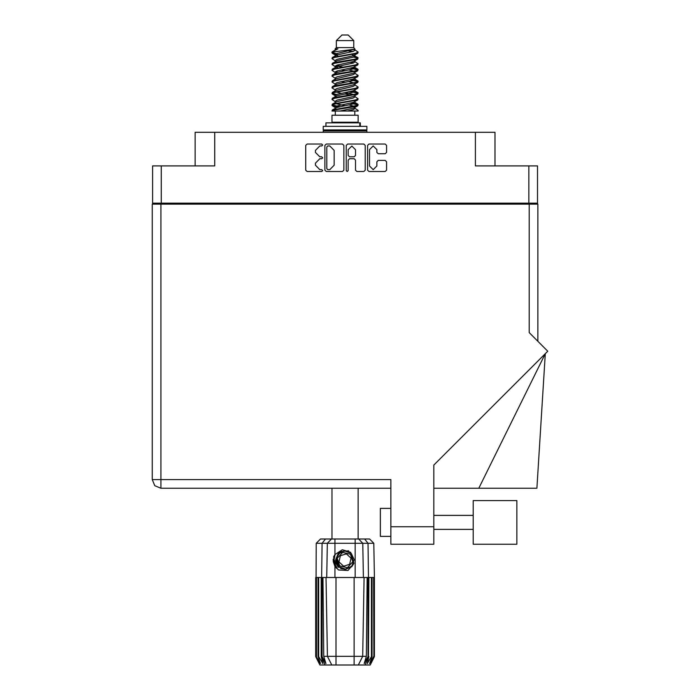 <?xml version="1.0" encoding="UTF-8"?>
<svg xmlns="http://www.w3.org/2000/svg" width="700" height="700" viewBox="0 0 700 700"><rect width="100%" height="100%" fill="white"/><g stroke="black" fill="none" stroke-linecap="round" stroke-linejoin="round"><path stroke-width="1.05" d="M528.815 165.926L537.486 165.926L537.486 203.157L528.815 203.157L528.815 165.926L475.423 165.926L475.423 132.335L495.014 132.335L495.014 165.926M195.09 165.926L195.09 132.335L214.681 132.335L214.681 165.926L161.298 165.926L161.298 203.157L152.617 203.157L152.617 165.926L161.298 165.926M473.183 500.552L473.183 544.224L516.845 544.224L516.845 500.552L473.183 500.552M390.889 536.384L380.389 536.384L380.389 508.392L390.889 508.392M529.156 204.138L529.156 332.614L547.733 351.181L433.851 465.062L433.851 544.224L390.889 544.224L390.889 479.561L160.947 479.561L160.947 488.241L154.805 485.695L152.268 479.561L160.947 479.561L160.947 204.138L537.836 204.138L537.836 341.285M152.268 479.561L154.805 485.695L160.947 488.241L154.805 485.695L152.268 479.561L152.268 204.138L160.947 204.138M478.826 488.241L545.256 353.658L536.865 488.241L433.851 488.241M502.845 544.224L473.183 544.224M336.376 40.6L353.727 40.6L348.127 35L341.976 35L336.376 40.6L336.376 47.6L335.125 49.079M353.727 40.6L353.727 47.6L336.376 47.6M331.975 111.064L334.469 109.97L355.635 106.479L357.752 105.761L358.137 104.58L355.635 105.744L332.351 109.961L331.966 111.064L339.868 111.064L353.089 108.299L354.48 107.721L354.69 106.68M333.217 52.001L331.984 52.001L331.966 52.824L333.217 52.001L354.839 49.192L353.727 47.6M358.137 115.264L331.966 115.264L331.966 122.264L358.137 122.264L358.137 115.264M358.137 110.407L358.137 111.064L357.341 111.064L358.137 110.407L354.979 108.299M322.07 577.526L335.956 577.526L335.956 656.303L366.336 656.303L367.176 577.526L364.07 577.526L362.696 656.303L358.348 665L319.856 665L315.665 656.6L319.314 663.6L316.207 656.6L320.521 663.6L318.098 656.6L318.684 656.6L322.875 663.6L321.239 656.6L322.07 656.6L322.07 577.526L315.665 577.526L315.674 656.6L316.26 543.314L334.906 543.314L334.906 554.61L342.265 549.736L350.639 552.335L353.973 563.351L347.961 570.517L338.555 569.992L334.906 566.221L336.499 568.286M354.148 665L354.148 577.526L364.07 577.526M368.865 577.526L368.498 656.6L368.865 577.526L371.42 577.526L371.42 656.6L372.006 656.6L372.006 577.526L371.42 577.526M374.439 656.6L374.43 577.526L374.439 656.6L370.248 665L358.348 665L360.806 660.082M374.43 577.526L373.599 577.526L373.896 656.6L370.79 663.6L374.43 656.6M373.844 543.314L334.906 543.314L334.906 539.044L369.574 539.044L373.844 543.314L374.439 577.526M372.006 577.526L373.599 577.526M316.26 543.314L320.53 539.044L334.906 539.044M322.928 577.526L323.767 656.303L335.956 656.303L335.956 665M364.604 539.044L368.016 543.314L368.489 577.526L368.034 577.526L368.034 656.6L368.498 656.6L365.146 665M360.281 126.324L360.281 122.824L325.946 122.824L325.946 126.324M366.887 126.324L323.216 126.324L323.216 129.955L366.887 129.955L366.887 126.324M365.908 129.955L366.887 130.935L323.216 130.935L323.216 132.335M340.743 568.059L338.87 566.72L335.947 560.394L338.87 566.72L345.406 569.135L351.741 566.221L354.156 559.676L351.234 553.35L354.156 559.676L351.741 566.221L345.406 569.135L338.87 566.72L335.947 560.394L338.363 553.849L344.697 550.935L351.234 553.35L354.156 559.676L351.741 566.221L345.406 569.135L338.87 566.72L343.053 568.925L340.804 568.549M358.137 57.925L355.635 59.098L334.469 62.598L332.351 63.306L331.966 64.487L334.469 63.324L357.752 59.106L357.752 57.479L352.161 54.679M358.137 69.589L355.635 70.761L334.469 74.261L332.351 74.97L331.966 76.151L334.469 74.987L357.752 70.77L357.752 69.142L354.226 67.043M358.137 81.252L355.635 82.425L334.469 85.916L332.351 86.634L331.966 87.815L334.469 86.651L357.752 82.434L358.137 81.252L354.979 79.144M358.137 92.916L355.635 94.08L334.469 97.58L332.351 98.297L331.966 99.479L334.469 98.315L357.752 94.098L358.137 92.916L354.979 90.808M332.351 57.479L355.635 53.261L358.137 52.097L357.752 53.279L334.469 57.488L331.966 58.66L332.351 57.479L337.015 54.941L353.089 51.441L354.979 50.278L354.226 49.542M332.351 69.142L355.635 64.925L358.137 63.761L357.752 64.942L334.469 69.151L331.966 70.324L332.351 69.142L337.015 66.605L353.089 63.105L354.979 61.941L354.48 61.346M332.351 80.806L355.635 76.589L358.137 75.425L357.752 76.606L334.469 80.815L331.966 81.987L332.351 80.806L335.624 78.837L353.089 74.769L354.979 73.605L354.979 72.433M332.351 92.47L355.635 88.252L358.137 87.089L357.752 88.27L334.469 92.479L331.966 93.642L332.351 92.47L335.624 90.501L353.089 86.433L354.979 85.26L354.979 84.096M332.351 104.125L355.635 99.916L358.137 98.752L357.752 99.925L334.469 104.142L331.966 105.306L332.351 104.125L337.015 101.587L353.089 98.096L354.979 96.924L354.979 95.76M335.125 102.471L335.125 101.299L337.015 100.135L353.089 96.635L357.752 94.098M335.414 91.543L335.125 89.635L337.015 88.471L353.089 84.971L357.752 82.434M335.414 79.879L335.125 77.971L337.015 76.808L353.089 73.308L357.752 70.77M335.414 68.215L335.125 66.308L337.015 65.144L353.089 61.644L357.752 59.106M337.942 56.079L335.125 54.653L337.015 53.48L354.839 49.192M332.351 109.961L337.015 107.424L353.089 103.924L354.979 102.76L354.979 101.587M332.351 98.297L337.015 95.76L353.089 92.26L354.979 91.096L354.979 89.924M332.351 86.634L337.015 84.096L353.089 80.596L354.979 79.433L354.979 78.26M332.351 74.97L337.015 72.433L353.089 68.933L354.979 67.769L354.48 67.183M332.351 63.306L337.015 60.769L353.089 57.269L354.979 56.105L354.48 55.519M335.125 108.299L335.125 107.135L337.015 105.962L353.089 102.462L357.752 99.925M335.125 96.635L335.125 95.471L337.015 94.299L353.089 90.808L357.752 88.27M335.125 84.971L335.125 83.808L337.015 82.644L353.089 79.144L357.752 76.606M335.125 73.316L335.125 72.144L337.015 70.98L353.089 67.48L357.752 64.942M335.125 61.652L335.125 60.48L337.015 59.316L353.089 55.816L357.752 53.279M353.973 563.351L351.785 566.764L345.056 569.555L338.319 566.764L335.536 560.035L338.319 553.306L341.11 551.372M351.234 553.35L354.156 559.676L351.741 566.221L345.406 569.135L338.87 566.72L336.166 558.04L340.751 551.565L348.67 550.847M353.666 94.5L345.056 92.549M339.868 111.064L347.366 111.064L353.089 109.751L354.979 108.587L354.979 107.135M345.056 105.674L336.438 103.731M350.473 554.181L342.685 552.414L337.269 558.276L339.631 565.889L347.419 567.656L352.835 561.794L350.473 554.181M376.889 149.669L373.214 145.994L369.539 149.669L369.539 165.952L373.214 169.627L376.889 165.952L376.889 161.796L378.262 160.423L385.201 160.423L386.575 161.796L386.575 170.17L385.201 171.544L368.988 171.544L367.614 170.17L367.614 145.442L368.988 144.069L385.201 144.069L386.575 145.442L386.575 152.381L385.201 153.755L378.262 153.755L376.889 152.381L376.889 149.669M321.703 158.769L322.656 157.806L321.703 156.844L319.812 156.844L315.411 152.451L315.411 150.395L319.812 145.994L321.703 145.994L322.656 145.031L321.703 144.069L307.099 144.069L305.725 145.442L305.725 170.17L307.099 171.544L321.703 171.544L322.656 170.581L321.703 169.627L319.812 169.627L315.411 165.226L315.411 163.17L319.812 158.769L321.703 158.769M355.53 149.739L351.855 146.064L348.18 149.739L348.18 155.47L349.554 156.844L354.156 156.844L355.53 155.47L355.53 149.739M332.22 52.465L336.438 53.681M354.69 56.551L357.752 57.479M357.884 58.293L353.666 57.076M337.942 54.679L331.966 52.824M352.161 67.743L357.752 69.142M357.884 69.956L350.376 68.18M342.527 67.043L335.414 65.861M352.161 79.406L357.752 80.806M357.884 81.62L350.376 79.844M352.161 91.07L357.752 92.47M357.884 93.284L350.376 91.507M352.161 102.734L358.137 104.58M357.884 104.947L350.376 103.171M336.438 94.5L332.22 93.284M335.414 95.025L331.966 93.642M339.727 106.724L332.22 104.947M337.942 107.161L331.966 105.306M353.666 106.164L348.871 104.947M353.666 82.836L348.871 81.62M353.666 71.172L348.871 69.956M337.942 67.743L335.877 67.043M350.376 95.06L345.056 94.01M341.233 93.284L336.438 92.067M345.056 82.346L341.233 81.62M345.056 70.683L341.233 69.956M331.984 52.001L337.934 48.851L335.125 48.851L335.125 49.989M333.191 559.239L333.27 561.601M337.26 568.461L333.681 561.593L335.125 554.278L333.681 561.593L337.26 568.461M351.741 566.221L345.406 569.135L342.816 568.864M340.769 568.076L338.87 566.72L335.947 560.394L338.87 566.72L340.769 568.076L338.87 566.72L335.947 560.394L338.87 566.72L340.769 568.076M347.217 171.544L348.18 170.581L348.18 160.143L349.554 158.769L354.156 158.769L355.53 160.143L355.53 170.17L356.904 171.544L363.834 171.544L365.207 170.17L365.207 145.442L363.834 144.069L347.629 144.069L346.255 145.442L346.255 170.581L347.217 171.544M475.423 132.335L214.681 132.335M152.617 203.157L152.617 204.138M343.849 170.17L343.849 145.442L342.475 144.069L326.27 144.069L324.896 145.442L324.896 170.17L326.27 171.544L342.475 171.544L343.849 170.17M528.815 203.157L161.298 203.157M537.486 203.157L537.486 204.138M163.109 204.138L163.109 203.157L163.109 204.138M327.775 145.994L326.812 146.956L326.812 168.665L327.775 169.627L329.77 169.627L334.162 165.226L334.162 150.395L329.77 145.994L327.775 145.994M526.995 203.157L526.995 204.138M390.889 488.241L160.947 488.241M331.966 488.241L331.966 539.044M358.137 488.241L358.137 539.044M336.438 65.336L339.727 65.905M335.624 66.902L331.966 64.487M335.125 78.26L331.966 76.151M335.125 89.924L331.966 87.815M335.125 101.587L331.966 99.479M335.256 111.064L335.256 115.264M354.848 111.064L354.848 115.264M336.936 122.264L336.936 122.824M353.168 122.264L353.168 122.824M358.137 52.097L354.979 49.989M358.137 63.761L354.979 61.652M353.666 62.913L350.376 62.344M335.125 60.769L331.966 58.66M358.137 75.425L354.979 73.316M337.942 72.17L335.414 71.697M335.125 72.433L331.966 70.324M358.137 87.089L354.979 84.971M335.125 84.096L331.966 81.987M358.137 98.752L354.979 96.635M333.314 51.074L337.934 48.851M347.366 111.064L357.341 111.064M354.926 50.085L353.999 49.656M348.696 51.039L352.957 51.476M335.125 79.433L335.624 78.837M335.125 67.769L335.624 67.183M335.414 56.551L335.624 55.519M354.979 66.308L354.69 65.861M354.979 54.653L354.69 54.197M354.148 577.526L335.956 577.526M371.42 656.6L367.229 663.6L368.865 656.6M373.599 656.6L369.582 663.6L372.006 656.6M373.896 577.526L373.896 656.6M324.957 665L321.606 656.6L321.606 577.526L322.088 543.314L325.5 539.044M321.239 577.526L321.239 656.6M318.684 577.526L318.684 656.6M318.098 577.526L318.098 656.6M316.505 577.526L316.505 656.6M316.207 577.526L316.207 656.6M368.034 577.526L367.176 577.526M334.906 554.61L333.62 556.771L334.906 566.221L334.906 577.526M327.408 656.303L331.756 665L327.408 656.303L326.034 577.526M323.767 656.303L325.964 663.6L322.07 656.6M368.034 656.6L364.14 663.6L366.336 656.303M333.279 561.671L334.898 566.204M324.196 129.955L323.216 130.935M366.887 130.935L366.887 132.335M336.254 567.403L333.62 559.02L335.125 554.278M336.009 561.12L336.166 558.031M338.275 567.359L333.62 559.02M349.685 564.322L351.085 558.163L346.447 553.875L340.419 555.747L339.019 561.907L343.656 566.195L349.685 564.322M340.646 568.006L338.931 566.781M173.609 203.157L173.609 204.138M516.495 204.138L516.495 203.157M390.889 526.724L433.851 526.724M355.197 577.526L355.197 539.044M326.743 577.526L327.32 543.314L331.476 539.044M358.627 539.044L362.784 543.314L363.361 577.526M359.8 126.324L359.8 122.824M473.183 529.384L433.851 529.384M473.183 515.392L433.851 515.392M354.48 107.721L357.752 105.761M335.624 55.239L332.351 53.279M354.979 61.941L354.979 60.769M335.125 56.105L335.125 54.653M354.979 50.278L354.979 49.079M357.752 104.125L354.979 102.471M335.125 107.424L332.351 105.761M335.125 95.76L332.351 94.098M354.979 67.769L354.979 66.596M354.979 56.105L354.979 54.941"/></g></svg>
